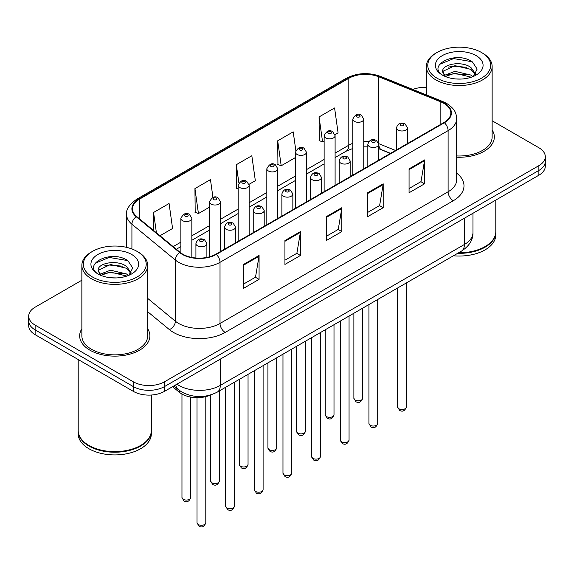 <?xml version="1.0" encoding="UTF-8"?>
<svg xmlns="http://www.w3.org/2000/svg" width="574" height="574" viewBox="0 0 574 574"><rect width="100%" height="100%" fill="white"/><g stroke="black" fill="none" stroke-linecap="round" stroke-linejoin="round"><path stroke-width="0.86" d="M390.377 153.445L379.457 149.032A29.26 16.89 0 0 0 378.804 148.774M211.074 394.826A21.941 12.671 180 0 1 179.303 392.236L172.573 386.689M81.86 328.802A35.107 20.269 0 0 0 79.664 335.855A35.107 20.269 0 0 0 89.946 350.19A35.107 20.269 0 0 0 128.21 354.581A35.107 20.269 0 0 0 149.886 335.855A35.107 20.269 0 0 0 147.69 328.802A35.107 20.269 0 0 1 149.886 335.855A35.107 20.269 0 0 1 128.21 354.581A35.107 20.269 0 0 1 89.946 350.19A35.107 20.269 0 0 1 79.664 335.855A35.107 20.269 0 0 1 81.86 328.802M443.967 103.399A23.405 13.511 180 0 1 450.827 112.949A23.405 13.511 180 0 1 443.967 122.506L215.889 254.189A23.405 13.511 180 0 1 180.164 252.388L136.712 216.556A23.405 13.511 180 0 1 132.479 208.807A23.405 13.511 180 0 1 139.331 199.25L348.813 78.308A23.405 13.511 180 0 1 378.79 76.794L440.846 101.885A23.405 13.511 180 0 1 443.967 103.399M444.384 103.155A23.993 13.848 0 0 0 441.176 101.605L379.12 76.521A23.993 13.848 0 0 0 348.396 78.071L138.922 199.013A23.993 13.848 0 0 0 136.232 216.75L179.684 252.582A23.993 13.848 0 0 0 216.298 254.426L444.384 122.743A23.993 13.848 0 0 0 444.384 103.155M81.86 280.212L35.129 307.19A21.941 12.671 0 0 0 28.7 316.152L28.7 325.702A21.941 12.671 0 0 0 35.129 334.664L133.39 391.396L133.39 386.618A21.941 12.671 0 0 0 164.422 386.618L538.871 170.435A21.941 12.671 0 0 0 545.3 161.473A21.941 12.671 0 0 1 538.871 170.435L164.422 386.618A21.941 12.671 0 0 1 133.39 386.618L35.129 329.885L133.39 386.618L133.39 381.839A21.941 12.671 0 0 0 164.422 381.839L538.871 165.656A21.941 12.671 0 0 0 545.3 156.695A21.941 12.671 0 0 0 538.871 147.74L492.14 120.755M28.7 320.931A21.941 12.671 0 0 0 35.129 329.885A21.941 12.671 0 0 1 28.7 320.931M243.555 264.435L243.555 288.32L259.075 279.366L259.075 255.473L243.555 264.435M243.555 284.08L255.509 277.185L259.01 256.269A5.855 3.379 -120 0 0 259.075 255.473M255.401 277.242L259.075 279.366M284.934 240.542L284.934 264.435L300.446 255.473L300.446 231.587L284.934 240.542M284.934 260.194L296.88 253.292L300.381 232.377A5.855 3.379 -120 0 0 300.446 231.587M296.78 253.356L300.446 255.473M409.061 168.878L409.061 192.771L424.573 183.809L424.573 159.924L409.061 168.878M409.061 188.53L421.007 181.628L424.509 160.713A5.855 3.379 -120 0 0 424.573 159.924M420.9 181.693L424.573 183.809M367.683 192.771L367.683 216.656L383.195 207.702L383.195 183.809L367.683 192.771M367.683 212.416L379.629 205.521L383.138 184.606A5.855 3.379 -120 0 0 383.195 183.809M379.529 205.578L383.195 207.702M326.305 216.656L326.305 240.542L341.824 231.587L341.824 207.702L326.305 216.656M326.305 236.309L338.258 229.406L341.76 208.491A5.855 3.379 -120 0 0 341.824 207.702M338.151 229.471L341.824 231.587M456.674 157.204A35.107 20.269 0 0 0 494.336 136.992A35.107 20.269 0 0 0 492.14 129.939A35.107 20.269 0 0 1 494.336 136.992A35.107 20.269 0 0 1 456.674 157.204M426.31 87.313A21.941 12.671 0 0 0 412.864 89.444M28.7 316.152A21.941 12.671 0 0 0 35.129 325.106L133.39 381.839M159.988 235.749L172.58 228.481L169.079 203.519L153.567 212.473L153.567 230.454M295.825 150.524L293.206 131.855L277.694 140.809L277.938 164.559M334.994 134.711L338.086 132.924L334.585 107.969L319.065 116.924L319.316 140.666M212.954 197.456L210.457 179.633L194.938 188.588L195.189 212.33M249.037 184.34L255.337 180.702L251.828 155.741L236.316 164.702L236.567 188.444M238.174 189.047L236.316 188.351M236.316 164.702L238.877 182.948M277.694 140.809L281.195 165.771L295.481 157.527M281.195 165.771L277.694 164.465M319.065 116.924L322.566 141.886L324.131 140.982M322.566 141.886L319.065 140.573M194.938 188.588L198.439 213.55L209.524 207.149M198.439 213.55L194.938 212.237M153.567 212.473L156.415 232.807M133.39 391.396A21.941 12.671 0 0 0 164.422 391.396L538.871 175.214A21.941 12.671 0 0 0 545.3 166.252L545.3 156.695M436.986 78.164A31.448 18.16 0 0 0 481.464 78.164A31.448 18.16 0 0 0 481.464 52.485L482.497 53.081A32.912 18.999 0 0 1 492.14 66.519A32.912 18.999 0 0 1 471.821 84.077A32.912 18.999 0 0 1 435.953 79.958A32.912 18.999 0 0 1 426.31 66.519A32.912 18.999 0 0 1 435.953 53.081L436.986 52.485A31.448 18.16 0 0 0 436.986 78.164M456.674 155.934A32.912 18.999 0 0 0 492.14 136.992L492.14 66.519M458.64 252.761A36.571 21.116 0 0 0 485.087 246.576A36.571 21.116 0 0 0 495.8 231.645L495.8 200.082M458.49 252.847A36.205 20.901 0 0 0 484.829 246.727A36.205 20.901 0 0 0 484.958 246.655M457.636 253.342A36.571 21.116 0 0 0 495.8 232.248A36.571 21.116 0 0 0 495.793 231.946M453.41 255.774A36.571 21.116 0 0 0 495.8 234.931L495.8 232.248M455.232 78.903L460.807 79.061M444.298 75.402L454.945 71.341L470.917 75.072L472.854 76.629M445.281 76.421L454.945 73.235L471.268 77.21M442.69 71.398L445.424 76.557M442.726 71.908C440.94 64.546 461.123 60.17 470.917 67.488L475.667 74.053M442.798 72.367L443.257 71.133L454.945 65.651L470.917 69.382L475.294 74.541M473.414 76.392L477.152 69.059L472.424 61.935C455.691 49.909 425.958 65.759 443.128 75.474L443.214 75.531M476.09 55.592A23.85 13.769 0 0 0 442.36 55.592A23.85 13.769 0 0 0 442.36 75.065A23.85 13.769 0 0 0 476.09 75.065A23.85 13.769 0 0 0 476.09 55.592M445.037 76.564L442.762 72.18M482.497 53.081L481.464 52.485A31.448 18.16 0 0 0 436.986 52.485M439.641 64.324L453.647 58.577L472.101 61.719M448.387 67.115L453.647 66.168L466.82 67.294M448.387 74.706L453.647 73.752L466.82 74.878M92.536 277.034A31.448 18.16 0 0 0 137.014 277.034A31.448 18.16 0 0 0 137.014 251.355L138.047 251.95A32.912 18.999 0 0 1 147.69 265.389A32.912 18.999 0 0 1 127.371 282.946A32.912 18.999 0 0 1 91.503 278.821A32.912 18.999 0 0 1 81.86 265.389A32.912 18.999 0 0 1 91.503 251.95L92.536 251.355A31.448 18.16 0 0 0 92.536 277.034M81.86 265.389L81.86 335.855A32.912 18.999 0 0 0 91.503 349.293A32.912 18.999 0 0 0 127.371 353.412A32.912 18.999 0 0 0 147.69 335.855L147.69 265.389M140.508 445.517A36.205 20.901 0 0 1 140.379 445.596A36.205 20.901 0 0 1 89.171 445.596L88.913 445.446A36.571 21.116 0 0 0 140.637 445.446A36.571 21.116 0 0 0 151.342 430.514L151.342 395.027M78.207 430.816A36.571 21.116 0 0 0 78.2 431.11A36.571 21.116 0 0 0 88.913 446.041A36.571 21.116 0 0 0 128.77 450.619A36.571 21.116 0 0 0 151.342 431.11A36.571 21.116 0 0 0 151.342 430.816M78.2 431.11L78.2 433.801A36.571 21.116 0 0 0 88.913 448.732A36.571 21.116 0 0 0 128.77 453.309A36.571 21.116 0 0 0 151.342 433.801L151.342 431.11M110.782 277.766L116.357 277.931M99.847 274.264L110.495 270.203L126.467 273.942L128.404 275.491M100.823 275.29L110.495 272.105L126.818 276.08M98.24 270.261L100.974 275.42M98.269 270.77C96.489 263.416 116.673 259.039 126.467 266.358L131.216 272.915M98.348 271.229L98.807 270.002L110.495 264.514L126.467 268.252L130.843 273.411M128.963 275.262L132.702 267.922L127.973 260.804C111.241 248.772 81.508 264.621 98.678 274.343L98.757 274.394M131.64 254.454A23.85 13.769 0 0 0 97.91 254.454A23.85 13.769 0 0 0 97.91 273.927A23.85 13.769 0 0 0 131.64 273.927A23.85 13.769 0 0 0 131.64 254.454M100.586 275.434L98.312 271.05M78.2 359.532L78.2 430.514A36.571 21.116 0 0 0 88.913 445.446L89.171 445.596M138.047 251.95L137.014 251.355A31.448 18.16 0 0 0 92.536 251.355M95.191 263.193L109.196 257.446L127.65 260.582M103.937 265.984L109.196 265.03L122.37 266.164M103.937 273.568L109.196 272.614L122.37 273.748M179.303 390.392L179.303 392.236M456.674 173.14A36.571 21.116 180 0 1 453.281 200.742L225.195 332.425A7.311 4.226 60 0 1 220.021 323.463L448.107 191.781A29.26 16.89 0 0 0 456.674 179.841L456.674 118.682A29.26 16.89 180 0 1 448.107 130.628A7.311 4.226 -120 0 0 444.384 122.743M225.195 332.425A36.571 21.116 180 0 1 173.477 332.425A36.571 21.116 180 0 1 169.38 329.605L147.69 311.718M179.684 252.582A7.311 4.893 129.5 0 0 175.371 260.058L175.371 321.21A29.26 16.89 0 0 0 178.65 323.463A29.26 16.89 0 0 0 220.021 323.463L220.021 262.311A29.26 16.89 180 0 1 175.371 260.058L131.92 224.226A29.26 16.89 180 0 1 126.624 214.54L126.624 247.372M456.674 118.682C456.201 113.659 455.734 109.476 446.594 103.392L442.748 101.526A7.311 3.422 112 0 0 441.176 101.605M442.748 101.526L380.691 76.442C368.573 72.152 357.071 72.776 346.187 78.308A7.311 4.226 60 0 1 348.396 78.071M138.922 199.013A7.311 4.226 -120 0 0 136.712 199.25C129.121 204.703 125.756 209.804 126.624 214.54M136.232 216.75A7.311 4.893 129.5 0 0 131.92 224.226L131.92 248.965M380.691 76.442A7.311 3.422 112 0 0 379.12 76.521M216.298 254.426A7.311 4.226 60 0 1 220.021 262.311L448.107 130.628L448.107 191.781A7.311 4.226 60 0 0 453.281 200.742M164.422 381.839L164.422 391.396M538.871 165.656L538.871 175.214M35.129 325.106L35.129 334.664M147.69 298.387L175.371 321.21A7.311 4.893 -50.5 0 1 169.38 329.605M139.331 199.25L139.331 218.723M440.846 101.885L440.846 124.314M378.79 76.794L378.79 143.687A23.405 13.511 0 0 0 378.747 143.665M395.551 150.46L378.79 143.687A13.166 6.163 -68 0 0 378.79 144.017M369.003 141.405A23.405 13.511 0 0 0 363.758 141.269M352.78 143.357A23.405 13.511 0 0 0 348.813 145.2L335.101 153.115M348.813 78.308L348.813 145.2A13.166 7.598 60 0 1 346.086 151.227L335.101 157.563M324.131 159.45L306.451 169.653M295.481 175.988L277.794 186.198M266.824 192.534L249.145 202.737M238.174 209.072L220.495 219.282M209.524 225.618L191.838 235.828M180.867 242.156L173.161 246.612M390.535 153.358L381.401 149.663A13.166 6.163 -68 0 1 378.804 144.411M326.305 217.417L341.76 208.491M367.683 193.524L383.138 184.606M409.061 169.639L424.509 160.713M284.934 241.302L300.381 232.377M243.555 265.188L259.01 256.269M176.943 384.171A29.26 16.89 0 0 0 178.909 385.427A29.26 16.89 0 0 0 220.28 385.427L464.395 244.488A29.26 16.89 0 0 0 472.969 232.542C473.177 239.803 469.317 246.016 461.367 251.182L217.252 392.121A14.63 8.445 60 0 0 220.28 385.427L220.28 359.145M464.395 218.206L464.395 244.488A14.63 8.445 60 0 1 461.367 251.182M175.759 384.853A14.63 9.787 129.5 0 0 178.306 389.61L173.865 385.95M406.363 406.959C404.914 410.905 402.668 412.06 399.626 410.424L397.581 406.959A4.391 2.533 0 0 0 398.865 408.745A4.391 2.533 0 0 0 403.651 409.298A4.391 2.533 0 0 0 406.363 406.959L406.363 282.939M398.091 130.061A5.489 3.164 180 0 1 396.483 127.823C397.89 123.324 400.76 122.018 405.093 123.912L407.461 127.823A5.489 3.164 180 0 1 404.074 130.75A5.489 3.164 180 0 1 398.091 130.061M403.264 124.092A1.83 1.055 0 0 0 400.681 124.092A1.83 1.055 0 0 0 400.681 125.584A1.83 1.055 0 0 0 403.264 125.584A1.83 1.055 0 0 0 403.264 124.092M355.163 400.056A4.391 2.533 0 0 0 359.948 400.609A4.391 2.533 0 0 0 362.66 398.27C361.211 402.216 358.965 403.371 355.923 401.735L353.878 398.27A4.391 2.533 0 0 0 355.163 400.056M363.758 168.821L363.758 119.134A5.489 3.164 180 0 1 360.372 122.061A5.489 3.164 180 0 1 354.388 121.372A5.489 3.164 180 0 1 352.78 119.134L352.78 175.149M356.978 116.895A1.83 1.055 0 0 0 359.561 116.895A1.83 1.055 0 0 0 359.561 115.403A1.83 1.055 0 0 0 356.978 115.403A1.83 1.055 0 0 0 356.978 116.895M377.706 423.497C376.264 427.443 374.018 428.599 370.976 426.963L368.931 423.497A4.391 2.533 0 0 0 370.216 425.291A4.391 2.533 0 0 0 375.001 425.843A4.391 2.533 0 0 0 377.706 423.497L377.706 299.484M369.441 146.607A5.489 3.164 180 0 1 367.834 144.368C369.233 139.862 372.103 138.556 376.444 140.451L378.804 144.368A5.489 3.164 180 0 1 375.418 147.288A5.489 3.164 180 0 1 369.441 146.607M374.614 140.63A1.83 1.055 0 0 0 372.024 140.63A1.83 1.055 0 0 0 372.024 142.122A1.83 1.055 0 0 0 374.614 142.122A1.83 1.055 0 0 0 374.614 140.63M349.057 440.043C347.607 443.989 345.369 445.144 342.319 443.508L340.282 440.043A4.391 2.533 0 0 0 341.566 441.837A4.391 2.533 0 0 0 346.344 442.382A4.391 2.533 0 0 0 349.057 440.043L349.057 316.023M340.791 163.145A5.489 3.164 180 0 1 339.184 160.907C340.583 156.408 343.453 155.102 347.787 156.996L350.154 160.907A5.489 3.164 180 0 1 346.768 163.834A5.489 3.164 180 0 1 340.791 163.145M345.957 157.176A1.83 1.055 0 0 0 343.374 157.176A1.83 1.055 0 0 0 343.374 158.668A1.83 1.055 0 0 0 345.957 158.668A1.83 1.055 0 0 0 345.957 157.176M320.4 456.581C318.957 460.527 316.712 461.683 313.669 460.047L311.625 456.581A4.391 2.533 0 0 0 312.909 458.375A4.391 2.533 0 0 0 317.695 458.927A4.391 2.533 0 0 0 320.4 456.581L320.4 332.568M312.134 179.691A5.489 3.164 180 0 1 310.527 177.452C311.933 172.946 314.803 171.648 319.137 173.535L321.497 177.452A5.489 3.164 180 0 1 318.111 180.372A5.489 3.164 180 0 1 312.134 179.691M317.307 173.714A1.83 1.055 0 0 0 314.724 173.714A1.83 1.055 0 0 0 314.724 175.214A1.83 1.055 0 0 0 317.307 175.214A1.83 1.055 0 0 0 317.307 173.714M291.75 473.127C290.308 477.073 288.062 478.228 285.02 476.592L282.975 473.127A4.391 2.533 0 0 0 284.259 474.92A4.391 2.533 0 0 0 289.045 475.466A4.391 2.533 0 0 0 291.75 473.127L291.75 349.114M283.484 196.229A5.489 3.164 180 0 1 281.877 193.99C283.276 189.492 286.146 188.186 290.487 190.08L292.848 193.99A5.489 3.164 180 0 1 289.461 196.918A5.489 3.164 180 0 1 283.484 196.229M288.657 190.259A1.83 1.055 0 0 0 286.067 190.259A1.83 1.055 0 0 0 286.067 191.752A1.83 1.055 0 0 0 288.657 191.752A1.83 1.055 0 0 0 288.657 190.259M326.513 416.602A4.391 2.533 0 0 0 331.298 417.147A4.391 2.533 0 0 0 334.003 414.808C332.561 418.755 330.315 419.91 327.273 418.274L325.228 414.808A4.391 2.533 0 0 0 326.513 416.602M335.101 185.359L335.101 135.672A5.489 3.164 180 0 1 331.715 138.599A5.489 3.164 180 0 1 325.738 137.918A5.489 3.164 180 0 1 324.131 135.672L324.131 191.694M328.321 133.433A1.83 1.055 0 0 0 330.911 133.433A1.83 1.055 0 0 0 330.911 131.941A1.83 1.055 0 0 0 328.321 131.941A1.83 1.055 0 0 0 328.321 133.433M297.863 433.14A4.391 2.533 0 0 0 302.642 433.693A4.391 2.533 0 0 0 305.354 431.354C303.904 435.3 301.666 436.455 298.616 434.819L296.579 431.354A4.391 2.533 0 0 0 297.863 433.14M306.451 201.904L306.451 152.218A5.489 3.164 180 0 1 303.065 155.145A5.489 3.164 180 0 1 297.088 154.456A5.489 3.164 180 0 1 295.481 152.218L295.481 208.24M299.671 149.979A1.83 1.055 0 0 0 302.254 149.979A1.83 1.055 0 0 0 302.254 148.487A1.83 1.055 0 0 0 299.671 148.487A1.83 1.055 0 0 0 299.671 149.979M269.206 449.686A4.391 2.533 0 0 0 273.992 450.238A4.391 2.533 0 0 0 276.697 447.892C275.255 451.838 273.009 452.994 269.967 451.358L267.922 447.892A4.391 2.533 0 0 0 269.206 449.686M277.794 218.443L277.794 168.763A5.489 3.164 180 0 1 274.408 171.683A5.489 3.164 180 0 1 268.431 171.002A5.489 3.164 180 0 1 266.824 168.763L266.824 224.778M271.021 166.517A1.83 1.055 0 0 0 273.604 166.517A1.83 1.055 0 0 0 273.604 165.025A1.83 1.055 0 0 0 271.021 165.025A1.83 1.055 0 0 0 271.021 166.517M263.1 489.665C261.651 493.618 259.405 494.774 256.363 493.138L254.318 489.665A4.391 2.533 0 0 0 255.609 491.459A4.391 2.533 0 0 0 260.388 492.011A4.391 2.533 0 0 0 263.1 489.665L263.1 365.652M254.827 212.775A5.489 3.164 180 0 1 253.227 210.536C254.626 206.03 257.496 204.731 261.83 206.618L264.198 210.536A5.489 3.164 180 0 1 260.811 213.463A5.489 3.164 180 0 1 254.827 212.775M260 206.805A1.83 1.055 0 0 0 257.417 206.805A1.83 1.055 0 0 0 257.417 208.297A1.83 1.055 0 0 0 260 208.297A1.83 1.055 0 0 0 260 206.805M234.443 506.211C233.001 510.157 230.755 511.312 227.713 509.676L225.668 506.211A4.391 2.533 0 0 0 226.952 508.004A4.391 2.533 0 0 0 231.738 508.55A4.391 2.533 0 0 0 234.443 506.211L234.443 382.198M226.178 229.313A5.489 3.164 180 0 1 224.57 227.074C225.977 222.576 228.839 221.27 233.18 223.164L235.541 227.074A5.489 3.164 180 0 1 232.154 230.002A5.489 3.164 180 0 1 226.178 229.313M231.351 223.343A1.83 1.055 0 0 0 228.761 223.343A1.83 1.055 0 0 0 228.761 224.836A1.83 1.055 0 0 0 231.351 224.836A1.83 1.055 0 0 0 231.351 223.343M205.793 522.756C204.351 526.702 202.105 527.858 199.056 526.222L197.018 522.756A4.391 2.533 0 0 0 198.303 524.543A4.391 2.533 0 0 0 203.081 525.095A4.391 2.533 0 0 0 205.793 522.756L205.793 396.648M197.528 245.859A5.489 3.164 180 0 1 195.921 243.62C197.32 239.121 200.19 237.815 204.523 239.702L206.891 243.62A5.489 3.164 180 0 1 203.505 246.547A5.489 3.164 180 0 1 197.528 245.859M202.701 239.889A1.83 1.055 0 0 0 200.111 239.889A1.83 1.055 0 0 0 200.111 241.381A1.83 1.055 0 0 0 202.701 241.381A1.83 1.055 0 0 0 202.701 239.889M240.556 466.231A4.391 2.533 0 0 0 245.342 466.777A4.391 2.533 0 0 0 248.047 464.438C246.605 468.384 244.359 469.539 241.317 467.903L239.272 464.438A4.391 2.533 0 0 0 240.556 466.231M249.145 234.988L249.145 185.302A5.489 3.164 180 0 1 245.758 188.229A5.489 3.164 180 0 1 239.781 187.54A5.489 3.164 180 0 1 238.174 185.302L238.174 241.324M242.364 183.063A1.83 1.055 0 0 0 244.954 183.063A1.83 1.055 0 0 0 244.954 181.571A1.83 1.055 0 0 0 242.364 181.571A1.83 1.055 0 0 0 242.364 183.063M211.906 482.77A4.391 2.533 0 0 0 216.685 483.322A4.391 2.533 0 0 0 219.397 480.976C217.948 484.93 215.702 486.085 212.66 484.442L210.615 480.976A4.391 2.533 0 0 0 211.906 482.77M220.495 251.527L220.495 201.847A5.489 3.164 180 0 1 217.108 204.774A5.489 3.164 180 0 1 211.124 204.086A5.489 3.164 180 0 1 209.524 201.847L209.524 256.8M213.715 199.608A1.83 1.055 0 0 0 216.298 199.608A1.83 1.055 0 0 0 216.298 198.116A1.83 1.055 0 0 0 213.715 198.116A1.83 1.055 0 0 0 213.715 199.608M183.25 499.315A4.391 2.533 0 0 0 188.035 499.861A4.391 2.533 0 0 0 190.74 497.522C189.298 501.468 187.052 502.623 184.01 500.987L181.965 497.522A4.391 2.533 0 0 0 183.25 499.315M191.838 257.432L191.838 218.385A5.489 3.164 180 0 1 188.451 221.313A5.489 3.164 180 0 1 182.475 220.624A5.489 3.164 180 0 1 180.867 218.385L180.867 252.933M185.065 216.147A1.83 1.055 0 0 0 187.648 216.147A1.83 1.055 0 0 0 187.648 214.654A1.83 1.055 0 0 0 185.065 214.654A1.83 1.055 0 0 0 185.065 216.147M346.187 78.308L136.712 199.25M381.401 149.663L378.804 148.738M367.834 146.865L363.758 146.829M352.78 148.479L346.086 151.227M324.131 163.899L306.451 174.109M295.481 180.444L277.794 190.647M266.824 196.982L249.145 207.192M238.174 213.528L220.495 223.738M209.524 230.066L191.838 240.276M180.867 246.612L176.333 249.231M217.252 392.121C205.478 398.033 193.711 398.033 181.936 392.121L178.306 389.61M472.969 232.542L472.969 213.263M397.581 406.959L397.581 288.012M396.483 149.922L396.483 127.823M407.461 143.586L407.461 127.823M362.66 398.27L362.66 308.173M363.758 119.134L361.39 115.216C358.212 112.92 355.342 114.226 352.78 119.134M353.878 398.27L353.878 313.239M368.931 423.497L368.931 304.55M367.834 166.46L367.834 144.368M378.804 160.132L378.804 144.368M340.282 440.043L340.282 321.096M339.184 183.006L339.184 160.907M350.154 176.67L350.154 160.907M311.625 456.581L311.625 337.634M310.527 199.551L310.527 177.452M321.497 193.216L321.497 177.452M282.975 473.127L282.975 354.18M281.877 216.089L281.877 193.99M292.848 209.754L292.848 193.99M334.003 414.808L334.003 324.712M335.101 135.672L332.741 131.762C329.555 129.466 326.685 130.772 324.131 135.672M325.228 414.808L325.228 329.785M305.354 431.354L305.354 341.257M306.451 152.218L304.084 148.307C300.905 146.004 298.035 147.31 295.481 152.218M296.579 431.354L296.579 346.323M276.697 447.892L276.697 357.803M277.794 168.763L275.434 164.846C272.248 162.55 269.385 163.855 266.824 168.763M267.922 447.892L267.922 362.868M426.31 94.882L426.31 66.519M254.318 489.665L254.318 370.718M253.227 232.635L253.227 210.536M264.198 226.299L264.198 210.536M225.668 506.211L225.668 387.263M224.57 249.173L224.57 227.074M235.541 242.838L235.541 227.074M197.018 522.756L197.018 397.639M195.921 258.006L195.921 243.62M206.891 257.425L206.891 243.62M248.047 464.438L248.047 374.341M249.145 185.302L246.784 181.391C243.598 179.088 240.728 180.394 238.174 185.302M239.272 464.438L239.272 379.407M219.397 480.976L219.397 390.887M220.495 201.847L218.127 197.93C214.949 195.634 212.079 196.939 209.524 201.847M210.615 480.976L210.615 395.027M190.74 497.522L190.74 397.065M191.838 218.385L189.477 214.475C186.292 212.179 183.422 213.478 180.867 218.385M181.965 497.522L181.965 394.051"/></g></svg>
